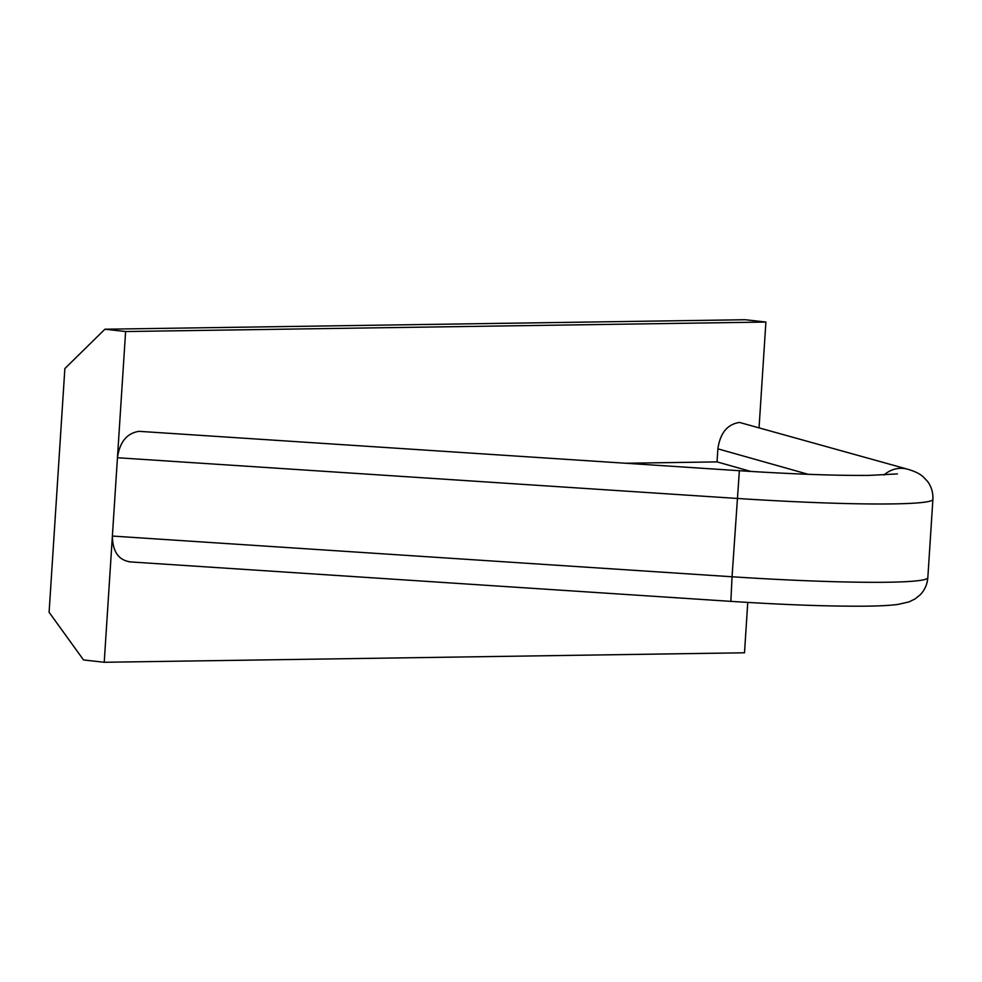 <?xml version="1.0" encoding="UTF-8"?>
<svg xmlns="http://www.w3.org/2000/svg" width="982" height="982" viewBox="0 0 982 982"><rect width="100%" height="100%" fill="white"/><g stroke="black" fill="none" stroke-linecap="round" stroke-linejoin="round"><path stroke-width="1.47" d="M750.886 471.446L717.032 461.896L625.73 463.246M808.161 474.306L717.879 448.835L717.032 461.896M717.879 448.835C720.162 433.074 727.367 424.273 739.495 422.432L907.663 469.224A26.219 25.164 -74.2 0 0 902.225 468.34A26.219 25.164 -74.2 0 0 884.046 475.043M747.756 602.42L744.503 652.784L104.227 662.273L83.531 659.953L49.1 612.277L64.861 368.569L104.914 329.216L125.61 331.535L765.899 322.047L759.086 427.305M125.61 331.535L117.447 457.735C119.73 441.974 126.936 433.16 139.063 431.331L739.372 470.709L732.044 576.765A192.239 11.735 3.7 0 0 927.83 577.674L932.9 499.335A192.239 11.735 -176.3 0 1 737.114 498.439L117.447 457.735L112.378 536.062L732.044 576.765L730.866 601.365C783.796 604.777 827.936 606.385 863.276 606.189C878.006 606.09 889.582 605.501 897.978 604.421L909.013 601.892L915.064 598.934L920.085 594.896C924.651 590.268 927.229 584.523 927.83 577.674M130.618 561.888C118.712 560.403 112.635 551.798 112.378 536.062L104.227 662.273M104.914 329.216L745.203 319.727L765.899 322.047M932.9 499.335C933.182 492.522 931.39 486.532 927.511 481.364L923.08 476.7C919.729 473.705 914.586 471.213 907.663 469.224M129.403 561.851L730.866 601.365M739.372 470.709C791.971 474.085 835.13 475.656 868.837 475.411L897.376 473.913"/></g></svg>
